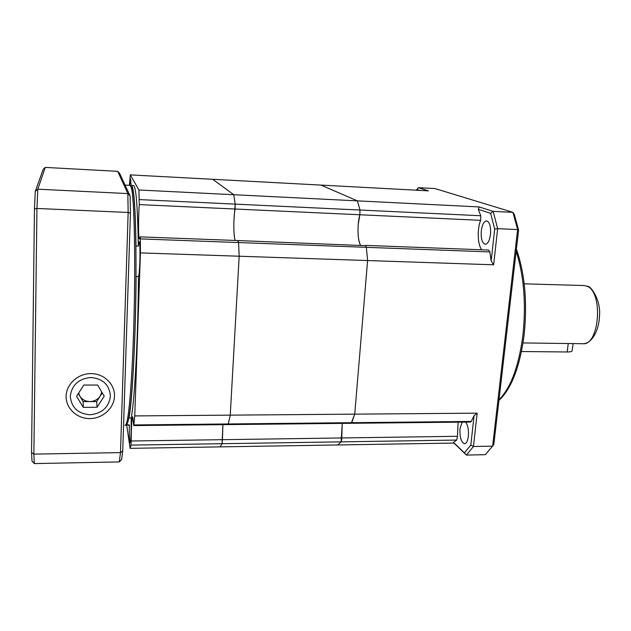 <?xml version="1.0" encoding="UTF-8"?>
<svg xmlns="http://www.w3.org/2000/svg" width="631" height="631" viewBox="0 0 631 631"><rect width="100%" height="100%" fill="white"/><g stroke="black" fill="none" stroke-linecap="round" stroke-linejoin="round"><path stroke-width="0.95" d="M130.309 174.89L138.923 189.994L233.778 194.719L235.174 204.121L235.055 209.011C233.399 218.72 233.438 235.166 235.142 240.458C233.951 235.797 233.573 228.722 234.006 219.241L235.174 204.121L233.778 194.719L357.446 200.871L359.985 210.028L359.851 214.761C357.162 224.1 357.469 240.025 360.467 245.191C358.361 240.648 357.603 233.793 358.211 224.62L359.851 214.761L359.985 210.028L357.446 200.871L320.982 185.096L212.718 179.299L233.778 194.719L212.718 179.299L130.309 174.89L129.363 185.293M453.957 443.065L453.468 442.331L456.734 440.059L222.08 443.696L222.901 424.639L222.443 439.681L131.185 440.998C131.295 426.509 131.816 418.408 132.739 416.72L133.733 425.578L133.882 424.939L351.743 422.683L354.725 414.149L367.597 260.548L366.351 247.32L365.515 245.388L366.351 247.32L367.597 260.548L354.725 414.149L351.183 423.291L351.743 422.683L471.183 421.445L474.062 415.719L470.829 445.052L464.448 452.9L466.427 455.061L453.957 443.065L337.766 444.958L341.134 441.85L342.247 423.385L341.679 439.791L341.134 441.85L337.766 444.958L130.12 448.349L126.744 425.483M458.114 422.171L457.467 436.289L222.443 439.681L222.08 443.696L220.101 446.882L222.08 443.696L130.988 445.107L131.185 440.998M131.477 185.404L133.346 185.498C135.949 185.459 137.613 205.674 138.339 246.122L139.191 241.697C139.948 243.156 140.161 249.979 139.845 262.188C139.506 270.849 139.033 275.629 138.441 276.52C138.189 335.495 134.695 400.188 131.216 418.061L131.122 432.085C130.854 439.105 130.499 442.694 130.041 442.852C129.442 441.282 129.213 435.303 129.347 424.908L127.194 424.923L127.241 422.991M138.441 276.52L135.988 276.449M474.062 415.719L477.162 413.163L473.455 446.488L492.637 446.156L517.625 229.558L497.654 228.682L493.639 264.799L491.163 260.918L489.822 251.927L238.565 242.564L237.848 240.868M138.923 189.994L139.277 204.61C138.221 217.372 138.331 239.614 139.483 238.889L140.169 236.87L140.342 238.897L140.429 252.897L239.173 256.225L238.565 242.564L239.173 256.225L230.252 415.143L228.106 424.584L230.252 415.143L134.75 415.916L133.882 424.939M130.988 445.107L130.12 448.349M140.429 252.897L134.75 415.916M129.347 424.908L128.424 425.468M129.726 185.309L130.562 178.818L131.082 185.451M127.194 424.923L126.303 425.483M128.976 416.965L129 418.077L131.216 418.061M136.075 276.457C135.791 335.463 132.376 400.196 129 418.077M135.917 247.029L136.004 246.043L138.339 246.122M131.224 185.388C133.74 185.348 135.334 205.564 136.004 246.043M523.028 342.941L582.61 343.706C599.592 346.23 603.575 291.151 586.649 286.103L583.943 285.527L524.211 283.824M572.151 350.765L572.136 350.883C571.828 351.601 570.172 351.964 567.166 351.972L521.474 351.538M90.919 377.488C103.003 378.726 109.502 384.949 110.417 396.15C108.84 407.31 102.033 413.518 89.996 414.772C77.944 413.707 71.382 407.539 70.293 396.268C71.839 384.934 78.709 378.679 90.919 377.488M101.788 392.04L100.211 396.079C97.781 399.573 94.35 401.403 89.925 401.568C85.501 401.442 82.14 399.636 79.861 396.142L78.63 393.066M83.268 407.35L97.064 407.271L104.233 396.165L97.655 385.052L83.789 385.052L76.58 396.252L83.268 407.35L83.134 401.592L96.693 401.537L102.285 392.868M97.064 407.271L96.693 401.537M78.307 393.563L83.134 401.592M477.162 413.163L230.252 415.143L239.173 256.225L493.639 264.799M140.342 238.897L238.565 242.564L238.092 240.569L140.169 236.87M456.734 440.059L457.467 436.289M139.277 204.61L480.625 220.322L480.767 215.747L478.282 209.318L490.618 213.317L494.68 229.1L497.654 228.682L493.166 211.377L512.94 212.339L434.948 188.551L418.361 187.652L428.433 190.846L320.982 185.096L357.446 200.871L479.134 206.929L478.282 209.318M462.137 422.123L460.015 428.654C459.628 437.07 461.087 442.086 464.377 443.703C466.372 443.577 467.697 441.085 468.36 436.242C468.809 429.924 467.902 425.207 465.631 422.092M481.295 230.899C480.83 238.802 482.171 243.274 485.31 244.315C487.881 243.881 489.609 240.553 490.5 234.346C490.965 226.34 489.624 221.852 486.485 220.866C483.882 221.371 482.155 224.715 481.295 230.899M365.112 245.664L238.1 240.569M518.595 230.149L514.32 214.461L512.94 212.339L517.625 229.558L518.595 230.149L493.805 444.658L485.318 454.691L466.427 455.061L473.455 446.488L470.829 445.052M480.625 220.322C477.004 229.305 477.564 244.733 481.721 249.773M479.134 206.929L493.166 211.377L490.618 213.317M464.448 452.9L453.468 442.331M351.246 423.291L470.426 422.036L471.183 421.445M494.68 229.1L491.163 260.918M489.822 251.927L488.662 250.042L365.53 245.388M416.334 190.199L418.361 187.652M416.752 189.403L419.789 190.381M114.495 396.134C114.219 408.076 102.766 418.542 89.902 418.582C77.029 418.795 65.798 408.399 66.121 396.276C66.247 384.161 78.007 373.473 91.022 373.615C104.036 373.576 114.968 384.192 114.495 396.134M125.064 185.072L129.954 185.325L131.216 187.304C134.466 196.004 135.862 267.418 133.488 334.667C131.903 381.944 128.913 417.115 126.374 423.843L125.033 425.499M131.035 186.713L132.471 188.637C135.76 197.337 137.195 267.915 134.821 334.343C133.244 381.053 130.238 415.853 127.683 422.557L126.247 424.182M130.136 195.965L127.841 193.583L117.713 171.34L119.638 173.43L130.136 195.965L130.443 213.168L122.737 450.952L121.641 459.447L119.322 461.916L34.334 463.588L33.877 454.123L31.55 452.498L32.007 461.158L34.334 463.588M117.713 171.34L45.266 167.412L37.797 189.19L127.841 193.583L128.156 212.466L130.443 213.168M122.737 450.952L120.482 452.616L119.322 461.916M120.482 452.616L33.877 454.123L36.945 208.459L37.797 189.19L35.265 191.398L34.46 208.971L36.945 208.459L128.156 212.466L120.482 452.616M35.265 191.398L43.192 169.321L45.266 167.412M31.55 452.498L34.46 208.971M139.388 199.593L480.767 215.747M568.263 343.477L567.166 351.972M498.979 399.841C510.739 387.923 518.706 366.516 522.886 335.605C526.222 303.961 523.982 275.834 516.158 251.225M133.748 425.578L228.106 424.584M583.943 285.527L587.414 286.261C591.357 285.993 601.201 301.145 599.45 316.202C598.977 331.527 591.026 344.289 582.61 343.706M572.136 350.883L573.09 343.595M351.183 423.291L228.138 424.584M516.41 249.095C524.953 273.862 527.508 302.612 524.077 335.369C519.802 367.021 511.418 388.728 498.908 400.48M132.471 188.637L131.216 187.304M127.683 422.557L126.374 423.843"/></g></svg>
